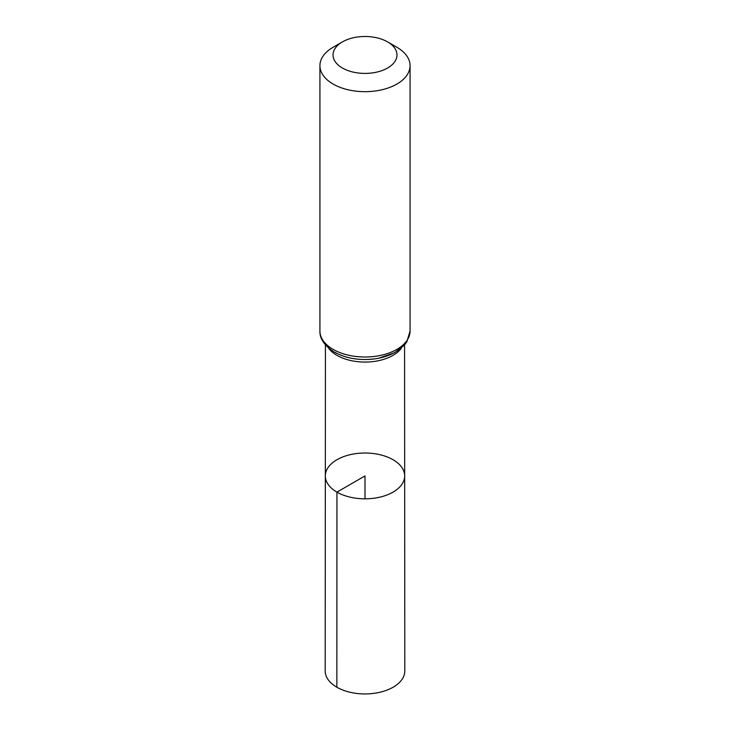 <?xml version="1.0" encoding="UTF-8"?>
<svg xmlns="http://www.w3.org/2000/svg" width="730" height="730" viewBox="0 0 730 730"><rect width="100%" height="100%" fill="white"/><g stroke="black" fill="none" stroke-linecap="round" stroke-linejoin="round"><path stroke-width="1.09" d="M336.95 492.12A39.666 22.904 180 0 1 325.334 475.914A39.666 22.904 180 0 1 365 453.02A39.666 22.904 180 0 1 404.666 475.914A39.666 22.904 180 0 1 380.184 497.075A39.666 22.904 180 0 1 336.95 492.12A39.666 22.904 180 0 1 325.334 475.914L325.188 670.943A39.812 22.986 180 0 0 336.849 687.213A39.812 22.986 180 0 0 380.248 692.186A39.812 22.986 180 0 0 404.812 670.943L404.666 475.914A39.666 22.904 180 0 1 380.184 497.075A39.666 22.904 180 0 1 336.95 492.12M342.397 68.009A31.965 18.451 180 0 1 342.397 41.902A31.965 18.451 180 0 1 387.603 41.902A31.965 18.451 180 0 1 387.603 68.009A31.965 18.451 180 0 1 342.397 68.009M387.603 41.902L396.874 47.258A45.078 26.024 180 0 1 410.077 65.654A45.078 26.024 180 0 1 382.246 89.699A45.078 26.024 180 0 1 333.126 84.059A45.078 26.024 180 0 1 319.923 65.654A45.078 26.024 180 0 1 333.126 47.258L342.397 41.902M365 498.827L365 475.923L336.95 492.12L336.849 687.213M401.628 347.872A39.566 22.84 180 0 1 337.023 355.382A39.566 22.84 180 0 1 328.372 347.872M333.126 349.378A45.078 26.024 180 0 1 319.923 330.982C319.567 338.592 324.385 345.646 334.376 352.134C347.361 359.078 362.107 361.113 378.615 358.257L394.83 352.581L404.365 345.135L406.893 341.731L410.077 330.982A45.078 26.024 180 0 1 382.246 355.026A45.078 26.024 180 0 1 333.126 349.378M405.177 342.772A42.322 24.428 180 0 1 335.079 352.38M325.434 344.907L325.334 475.914M404.566 344.907L404.666 475.914M319.923 65.654L319.923 330.982M410.077 65.654L410.077 330.982"/></g></svg>
